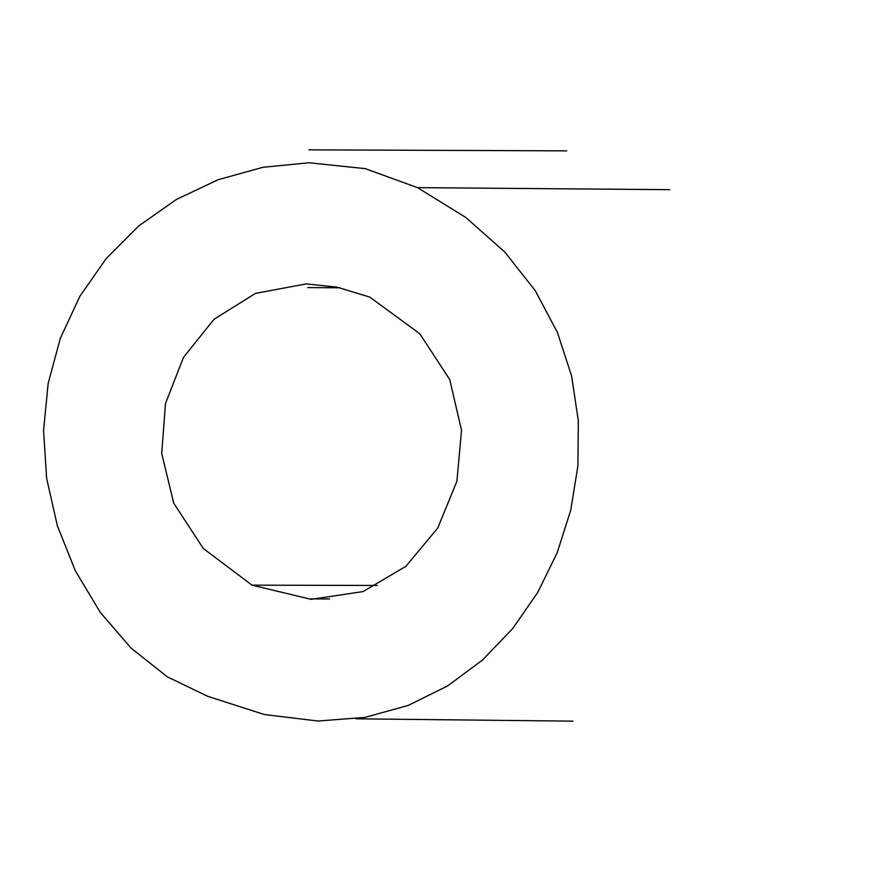 <?xml version="1.0" encoding="UTF-8"?>
<svg xmlns="http://www.w3.org/2000/svg" width="871" height="871" viewBox="0 0 871 871"><rect width="100%" height="100%" fill="white"/><g stroke="black" fill="none" stroke-linecap="round" stroke-linejoin="round"><path stroke-width="1.31" d="M669.712 189.671L417.503 187.635L365.232 168.636L308.911 162.768L262.846 167.308L218.153 179.709L176.323 199.492L138.641 226.014L106.197 258.556L79.871 296.282L60.36 338.253L48.155 383.403L43.55 430.568L46.653 478.484L57.355 525.746L75.374 570.875L100.198 612.259L131.14 648.187L167.33 676.843L207.657 696.288L264.403 714.547L317.969 721.025L364.927 717.41L408.27 705.401L447.618 685.934L482.588 659.968L512.769 628.448L537.788 592.334L557.244 552.573L570.745 510.123L577.909 465.92L578.333 420.933L571.626 376.098L557.407 332.374L535.273 290.718L504.832 252.078L465.713 217.402L417.503 187.635M252.002 585.149L203.291 548.469L173.743 503.188L161.701 453.453L165.512 403.436L183.52 357.317L214.059 319.243L255.475 293.385L306.124 283.913L336.946 287.125L369.75 297.076L419.757 333.702L449.741 379.56L461.521 430.22L456.916 481.206L437.743 528.076L405.842 566.357L363.022 591.594L311.11 599.335L252.002 585.149L377.285 585.464M566.716 150.857L308.944 149.856M355.999 718.815L572.976 721.144M310.773 598.889L329.597 598.954M340.158 287.811L307.713 287.582"/></g></svg>
